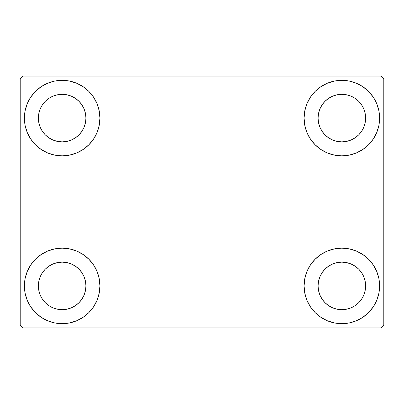 <?xml version="1.0" encoding="UTF-8"?>
<svg xmlns="http://www.w3.org/2000/svg" width="404" height="404" viewBox="0 0 404 404"><rect width="100%" height="100%" fill="white"/><g stroke="black" fill="none" stroke-linecap="round" stroke-linejoin="round"><path stroke-width="0.61" d="M24.397 285.906A37.759 37.759 0 0 1 62.155 248.147A37.759 37.759 0 0 1 99.914 285.906L99.187 293.274L97.036 300.359L93.551 306.883L88.855 312.605L83.133 317.302L76.603 320.791L69.518 322.942L62.155 323.665L54.787 322.942L47.702 320.791L41.178 317.302L35.456 312.605L30.76 306.883L27.27 300.359L25.119 293.274L24.397 285.906L25.119 278.543L27.27 271.458L30.76 264.928L35.456 259.206L41.178 254.515L47.702 251.025L54.787 248.874L62.155 248.147L69.518 248.874L76.603 251.025L83.133 254.515L88.855 259.206L93.551 264.928L97.036 271.458L99.187 278.543L99.914 285.906A37.759 37.759 0 0 1 62.155 323.665A37.759 37.759 0 0 1 24.397 285.906L25.119 278.543M304.086 118.094A37.759 37.759 0 0 1 341.845 80.335A37.759 37.759 0 0 1 379.603 118.094L378.881 125.457L376.73 132.542L373.24 139.072L368.544 144.794L362.822 149.485L356.298 152.975L349.213 155.126L341.845 155.853L334.482 155.126L327.397 152.975L320.867 149.485L315.145 144.794L310.449 139.072L306.964 132.542L304.813 125.457L304.086 118.094L304.813 110.726L306.964 103.641L310.449 97.117L315.145 91.395L320.867 86.698L327.397 83.209L334.482 81.058L341.845 80.335L349.213 81.058L356.298 83.209L362.822 86.698L368.544 91.395L373.24 97.117L376.73 103.641L378.881 110.726L379.603 118.094A37.759 37.759 0 0 1 341.845 155.853A37.759 37.759 0 0 1 304.086 118.094M304.086 285.906A37.759 37.759 0 0 1 341.845 248.147A37.759 37.759 0 0 1 379.603 285.906L378.881 293.274L376.73 300.359L373.24 306.883L368.544 312.605L362.822 317.302L356.298 320.791L349.213 322.942L341.845 323.665L334.482 322.942L327.397 320.791L320.867 317.302L315.145 312.605L310.449 306.883L306.964 300.359L304.813 293.274L304.086 285.906L304.813 278.543L306.964 271.458L310.449 264.928L315.145 259.206L320.867 254.515L327.397 251.025L334.482 248.874L341.845 248.147L349.213 248.874L356.298 251.025L362.822 254.515L368.544 259.206L373.24 264.928L376.73 271.458L378.881 278.543L379.603 285.906A37.759 37.759 0 0 1 341.845 323.665A37.759 37.759 0 0 1 304.086 285.906M24.397 118.094A37.759 37.759 0 0 1 62.155 80.335A37.759 37.759 0 0 1 99.914 118.094L99.187 125.457L97.036 132.542L93.551 139.072L88.855 144.794L83.133 149.485L76.603 152.975L69.518 155.126L62.155 155.853L54.787 155.126L47.702 152.975L41.178 149.485L35.456 144.794L30.76 139.072L27.27 132.542L25.119 125.457L24.397 118.094L25.119 110.726L27.27 103.641L30.76 97.117L35.456 91.395L41.178 86.698L47.702 83.209L54.787 81.058L62.155 80.335L69.518 81.058L76.603 83.209L83.133 86.698L88.855 91.395L93.551 97.117L97.036 103.641L99.187 110.726L99.914 118.094A37.759 37.759 0 0 1 62.155 155.853A37.759 37.759 0 0 1 24.397 118.094L25.119 110.726M38.38 118.094A23.775 23.775 0 0 1 62.155 94.319A23.775 23.775 0 0 1 85.926 118.094A23.775 23.775 0 0 1 62.155 141.865A23.775 23.775 0 0 1 38.38 118.094L38.835 122.73L40.188 127.189L38.835 122.73L38.38 118.094L38.835 113.453L38.38 118.094M318.074 285.906A23.775 23.775 0 0 1 341.845 262.135A23.775 23.775 0 0 1 365.62 285.906A23.775 23.775 0 0 1 341.845 309.681A23.775 23.775 0 0 1 318.074 285.906L318.529 290.547L319.882 295.006L318.529 290.547L318.074 285.906L318.529 281.27L318.074 285.906M318.074 118.094A23.775 23.775 0 0 1 341.845 94.319A23.775 23.775 0 0 1 365.62 118.094A23.775 23.775 0 0 1 341.845 141.865A23.775 23.775 0 0 1 318.074 118.094L318.529 122.73L319.882 127.189L318.529 122.73L318.074 118.094L318.529 113.453L318.074 118.094M38.38 285.906A23.775 23.775 0 0 1 62.155 262.135A23.775 23.775 0 0 1 85.926 285.906A23.775 23.775 0 0 1 62.155 309.681A23.775 23.775 0 0 1 38.38 285.906L38.835 290.547L40.188 295.006L42.385 299.117L40.188 295.006L38.835 290.547L38.38 285.906L38.835 281.27L38.38 285.906M381.002 76.139L22.998 76.139L20.2 78.937L20.2 325.063L22.998 327.861L381.002 327.861L383.8 325.063L383.8 78.937L381.002 76.139L22.998 76.139L20.2 78.937L20.2 325.063L22.998 327.861L381.002 327.861L383.8 325.063L383.8 78.937L381.002 76.139M54.787 248.874L62.155 248.147L69.518 248.874M349.213 155.126L341.845 155.853L334.482 155.126M334.482 248.874L341.845 248.147L349.213 248.874M69.518 155.126L62.155 155.853L54.787 155.126M45.344 134.901L48.945 137.86L53.055 140.057L57.514 141.41L62.155 141.865L66.791 141.41L71.25 140.057L66.791 141.41L62.155 141.865L57.514 141.41L53.055 140.057L48.945 137.86L45.344 134.901L42.385 131.3L40.188 127.189M78.967 134.901L81.921 131.3L84.118 127.189L85.471 122.73L85.926 118.094L85.471 113.453L84.118 108.994L85.471 113.453L85.926 118.094L85.471 122.73L84.118 127.189L81.921 131.3L78.967 134.901L75.361 137.86L71.25 140.057M78.967 101.283L75.361 98.323L71.25 96.127L66.791 94.773L62.155 94.319L57.514 94.773L53.055 96.127L57.514 94.773L62.155 94.319L66.791 94.773L71.25 96.127L75.361 98.323L78.967 101.283L81.921 104.883L84.118 108.994M45.344 101.283L42.385 104.883L40.188 108.994L38.835 113.453L40.188 108.994L42.385 104.883L45.344 101.283L48.945 98.323L53.055 96.127M325.033 302.717L328.639 305.676L332.75 307.873L337.209 309.227L341.845 309.681L346.486 309.227L350.945 307.873L346.486 309.227L341.845 309.681L337.209 309.227L332.75 307.873L328.639 305.676L325.033 302.717L322.079 299.117L319.882 295.006M358.656 302.717L361.615 299.117L363.812 295.006L365.166 290.547L365.62 285.906L365.166 281.27L363.812 276.811L365.166 281.27L365.62 285.906L365.166 290.547L363.812 295.006L361.615 299.117L358.656 302.717L355.055 305.676L350.945 307.873M358.656 269.099L355.055 266.14L350.945 263.943L346.486 262.59L341.845 262.135L337.209 262.59L332.75 263.943L337.209 262.59L341.845 262.135L346.486 262.59L350.945 263.943L355.055 266.14L358.656 269.099L361.615 272.7L363.812 276.811M325.033 269.099L322.079 272.7L319.882 276.811L318.529 281.27L319.882 276.811L322.079 272.7L325.033 269.099L328.639 266.14L332.75 263.943M373.24 139.072L372.054 140.749M325.033 134.901L328.639 137.86L332.75 140.057L337.209 141.41L341.845 141.865L346.486 141.41L350.945 140.057L346.486 141.41L341.845 141.865L337.209 141.41L332.75 140.057L328.639 137.86L325.033 134.901L322.079 131.3L319.882 127.189M358.656 134.901L361.615 131.3L363.812 127.189L365.166 122.73L365.62 118.094L365.166 113.453L363.812 108.994L365.166 113.453L365.62 118.094L365.166 122.73L363.812 127.189L361.615 131.3L358.656 134.901L355.055 137.86L350.945 140.057M358.656 101.283L355.055 98.323L350.945 96.127L346.486 94.773L341.845 94.319L337.209 94.773L332.75 96.127L337.209 94.773L341.845 94.319L346.486 94.773L350.945 96.127L355.055 98.323L358.656 101.283L361.615 104.883L363.812 108.994M325.033 101.283L322.079 104.883L319.882 108.994L318.529 113.453L319.882 108.994L322.079 104.883L325.033 101.283L328.639 98.323L332.75 96.127M30.76 264.928L31.946 263.251M45.344 302.717L48.945 305.676L53.055 307.873L57.514 309.227L62.155 309.681L66.791 309.227L71.25 307.873L66.791 309.227L62.155 309.681L57.514 309.227L53.055 307.873L48.945 305.676L45.344 302.717L42.385 299.117M78.967 302.717L81.921 299.117L84.118 295.006L85.471 290.547L85.926 285.906L85.471 281.27L84.118 276.811L85.471 281.27L85.926 285.906L85.471 290.547L84.118 295.006L81.921 299.117L78.967 302.717L75.361 305.676L71.25 307.873M78.967 269.099L75.361 266.14L71.25 263.943L66.791 262.59L62.155 262.135L57.514 262.59L53.055 263.943L57.514 262.59L62.155 262.135L66.791 262.59L71.25 263.943L75.361 266.14L78.967 269.099L81.921 272.7L84.118 276.811M45.344 269.099L42.385 272.7L40.188 276.811L38.835 281.27L40.188 276.811L42.385 272.7L45.344 269.099L48.945 266.14L53.055 263.943M30.76 139.072L31.946 140.749M373.24 264.928L372.054 263.251M378.881 293.274L379.603 285.906M378.881 125.457L379.603 118.094"/></g></svg>
